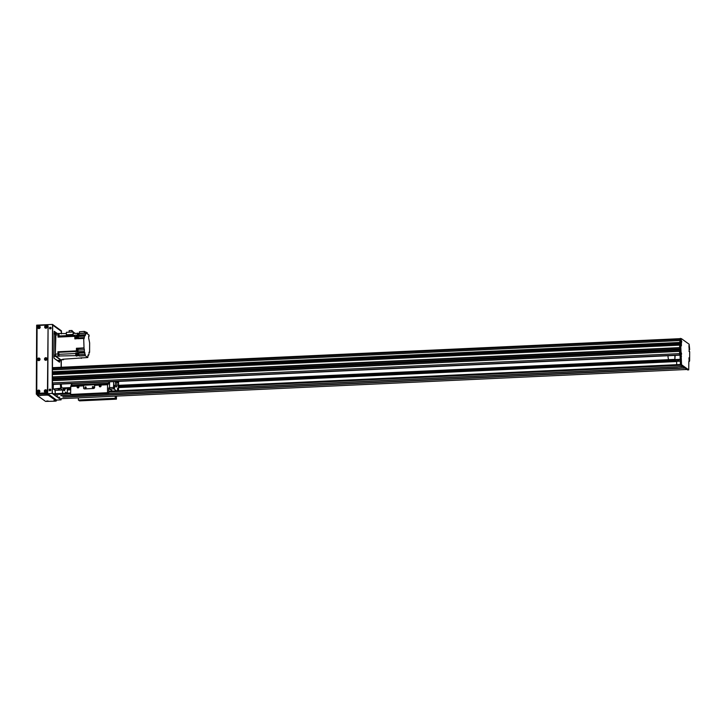<?xml version="1.0" encoding="UTF-8"?>
<svg xmlns="http://www.w3.org/2000/svg" width="726" height="726" viewBox="0 0 726 726"><rect width="100%" height="100%" fill="white"/><g stroke="black" fill="none" stroke-linecap="round" stroke-linejoin="round"><path stroke-width="1.09" d="M680.743 338.643L52.98 367.655L52.798 369.743M52.263 380.578L679.609 351.284L52.263 380.578L52.844 384.444M52.599 379.399L52.735 380.56M52.272 378.337L679.618 349.034L52.245 378.428L52.408 379.408L679.618 350.123M52.608 377.148L52.744 378.31M680.779 345.086L52.308 374.425L52.417 377.157L679.627 347.872M52.871 372.81L52.916 374.398M679.654 342.481L52.281 371.776L679.654 342.463L679.817 343.534L52.453 372.828L52.281 371.776A53.497 13.676 87.3 0 1 52.363 369.843L52.626 324.876L61.111 331.183M680.244 343.516L680.289 345.104L680.298 343.516M680.752 345.231L681.542 364.724L688.702 369.879L687.576 369.924L680.434 364.77L679.645 345.286L680.788 345.077L679.681 345.131L679.627 347.627L52.254 376.921M679.627 347.763L52.281 377.057M52.245 378.428L679.618 349.124L679.618 349.878L52.245 379.172M679.618 350.014L52.272 379.308M52.236 380.678L679.609 351.375L679.6 353.626L52.227 382.929M680.353 338.361L680.08 339.178L52.708 368.472M680.788 345.077L681.396 345.885L681.36 343.226L679.835 343.534M60.322 384.108L60.766 388.691L60.793 384.081M60.303 388.256L53.388 389.036L60.766 388.691L62.599 390.016L62.581 393.365M65.476 393.229L65.476 392.085L66.964 393.165M67.346 387.738L67.318 393.147M66.238 387.793L66.084 388.773L65.839 387.811M65.14 387.847A4.202 1.071 -92.7 0 1 64.26 390.751A4.202 1.071 -92.7 0 1 63.108 387.938M62.599 390.016L55.221 390.361L53.388 389.036M55.203 393.71L55.221 390.361M53.288 388.591L53.307 384.435M58.134 389.063L59.459 389.263L58.134 389.063M64.405 387.884A4.202 1.071 -92.7 0 1 63.879 390.506M676.677 364.688L676.686 361.339L674.853 360.014L675.153 355.395M674.881 355.404L674.853 360.014L680.362 359.751M680.362 359.306L675.126 359.551M678.674 360.504L677.349 360.296L678.674 360.504M118.574 387.394L680.353 361.167M689.028 351.475L689.673 351.674L689.627 360.768L688.847 361.403L689.464 361.385M52.308 374.425L679.681 345.131L52.272 374.58M680.807 343.398L52.326 372.747M52.281 372.52L679.654 343.226L680.253 338.661L681.36 338.615L680.761 343.171M681.36 338.615L689.137 344.233L689.682 349.614L689.038 349.56M689.5 351.366L689.028 351.384L689.455 349.07M680.934 343.48L681.405 343.452M688.702 369.879L688.829 361.693L688.992 361.076L689.428 361.376M689.5 347.309L689.065 348.498L688.929 345.558L689.5 347.309M681.596 353.843L681.169 355.041L681.033 352.092L681.596 353.843M689.537 359.57L689.101 360.758L688.965 357.818L689.537 359.57M681.759 341.728L681.333 342.917L681.197 339.977L681.759 341.728M680.77 340.358L679.663 340.412M680.816 366.548L677.594 366.839L680.934 366.684M677.639 366.821L108.709 393.41L677.594 366.839M60.83 395.498L71.584 395.135L60.939 395.634M57.653 395.77L55.575 395.888L53.706 394.536L53.697 393.782L70.622 392.993L53.697 393.782M62.808 396.931L682.912 368.118M59.632 397.204L57.572 397.322L55.675 395.879M682.803 367.982L62.926 397.068M685.035 368.064L686.932 369.461L59.568 398.755L57.653 397.313M683.057 366.63L684.936 368.018M686.932 369.461L59.559 398.755M681.033 365.015L682.948 366.585M71.683 385.579A1.815 0.463 -92.7 0 1 71.62 383.582M70.649 387.584L62.218 387.983A2.868 0.735 -92.7 0 1 61.338 384.471A2.868 0.735 -92.7 0 1 61.356 384.054M71.402 385.66A2.868 0.735 -92.7 0 1 71.302 384.009A2.868 0.735 -92.7 0 1 71.32 383.591M668.056 355.722A2.868 0.735 87.3 0 0 668.773 359.597A2.868 0.735 87.3 0 0 668.918 359.651L674.862 359.37M57.408 360.423L55.176 359.08M56.347 333.57L55.693 333.125L55.448 334.06L55.339 355.059L55.63 356.393L60.984 360.259L61.265 359.787M55.339 354.116L55.784 356.13L58.361 356.003L57.926 353.998L55.339 354.116L55.902 333.624M63.797 359.188L61.011 359.769M60.839 359.778L55.784 356.13M66.393 333.588L58.398 333.479L58.016 337.1L74.842 336.31L74.832 338.851L76.493 338.77L76.502 336.238L77.609 336.183L77.6 338.724L83.69 338.434L84.034 348.208L76.992 348.798M58.361 356.003L75.785 355.649L76.457 356.13L78.553 355.513A145.218 37.117 -92.7 0 1 78.517 353.408A1.833 0.472 87.3 0 0 78.49 352.836L84.579 352.555A1.833 0.472 87.3 0 0 84.37 351.466L77.174 351.801A1.833 0.472 87.3 0 0 76.974 351.457A145.218 37.117 -92.7 0 1 76.43 350.903L57.935 351.774L57.926 353.998M76.43 350.903L76.439 348.262L83.635 347.926M75.522 338.661L75.422 336.528M74.842 337.572L75.304 338.606M75.214 336.601L74.842 337.227M76.457 356.13L76.375 353.671M76.312 353.626L75.722 352.972L77.383 352.89A1.833 0.472 -92.7 0 1 77.41 353.453A145.218 37.117 87.3 0 0 77.446 355.568M75.785 355.649A145.218 37.117 -92.7 0 1 75.749 353.535A1.833 0.472 87.3 0 0 75.722 352.972M76.157 353.743L76.021 355.822M77.02 353.644L76.284 353.68L76.384 355.813L77.119 355.785L77.02 353.644L77.119 355.785M63.425 359.66L62.835 359.234L87.819 357.528L88.109 354.941L88.626 355.286A1.833 0.472 87.3 0 1 88.881 354.633L89.171 352.056L89.588 352.328L89.634 342.844L88.908 339.305A1.833 0.472 87.3 0 1 88.663 337.644A145.218 37.117 -92.7 0 0 88.645 336.102L89.044 336.392L89.053 335.076L86.231 333.043L86.231 333.797L85.459 333.234L85.45 334.74L79.325 335.022M84.579 352.555L85.305 355.713L87.819 357.528M85.305 355.713L79.225 356.003L78.49 352.836M78.553 355.513L79.225 356.003M57.935 351.774A145.218 37.117 87.3 0 0 58.488 352.319A1.833 0.472 -92.7 0 1 58.924 354.315A145.218 37.117 87.3 0 0 58.951 356.43M77.174 351.801L77.174 351.048M76.82 348.843L76.929 351.012M78.245 350.077L77.918 348.807L78.245 350.077L84.379 349.769L84.034 348.208M83.69 338.434L84.107 338.706L84.397 336.129A1.833 0.472 87.3 0 0 84.652 335.476L85.169 335.82L85.45 334.74M84.379 349.769L84.37 351.466M88.971 352.355L89.588 352.328M87.891 355.323L88.626 355.286M80.922 357.845L81.294 357.936A145.218 37.117 -92.7 0 1 81.321 358.372M81.121 357.836L81.593 357.864M81.421 357.827L82.156 357.791M78.127 333.479L73.19 333.27A145.218 37.117 87.3 0 0 73.154 334.459L66.384 334.777L66.402 332.299L73.172 331.982L73.154 334.459M85.459 333.234L79.089 333.533M86.231 333.043L78.054 333.425M84.307 333.134L84.316 331.392L87.274 332.69L87.265 333.788M84.316 331.392L79.424 331.791L79.415 333.361M77.918 333.524L78.19 335.775M84.652 335.476L77.455 335.811A1.833 0.472 87.3 0 0 77.51 335.122A145.218 37.117 -92.7 0 1 77.564 333.071M84.397 336.129L78.308 336.419A1.833 0.472 87.3 0 1 78.227 336.447A1.833 0.472 87.3 0 1 78.163 336.437A145.218 37.117 -92.7 0 0 77.609 336.183M59.069 333.933A145.218 37.117 87.3 0 0 59.024 335.993A1.833 0.472 -92.7 0 1 58.87 337.064M78.118 335.757L78.063 333.479M78.145 333.597L78.236 335.612M78.462 335.666L78.363 333.524M79.007 333.497L78.272 333.533L78.372 335.666L79.107 335.63L79.007 333.497L79.107 335.63M58.833 335.739L58.497 334.423L58.833 335.739M74.851 333.198L73.172 331.982M71.91 332.036L71.919 330.502L73.417 332.154M71.919 330.502L69.17 330.629L69.161 332.172M84.388 337.626L78.299 337.908L78.308 336.419M78.299 337.908L78.217 338.688M77.074 351.048L76.965 348.798M77.047 348.916L77.147 350.921M77.364 350.976L77.265 348.843M77.918 348.807L77.174 348.843L77.274 350.985L78.018 350.948M58.733 354.297L58.398 352.981L58.733 354.297M76.076 336.492L75.332 336.528L75.431 338.67L76.176 338.634L76.076 336.492L76.176 338.634M100.605 386.722L101.059 386.105M78.462 387.757L78.916 387.139M83.563 387.838L83.735 385.234L83.563 387.838A1.143 1.089 -54.2 0 0 84.661 388.909L93.518 388.492A1.143 1.089 -54.2 0 0 94.634 387.321L94.643 385.334L100.506 385.061A0.944 0.889 125.8 0 1 100.569 386.74A0.944 0.889 125.8 0 1 99.271 385.851A0.944 0.889 125.8 0 1 99.843 385.089M83.717 387.947A1.143 1.089 -54.2 0 0 84.08 388.764M108.818 381.84L108.655 383.836L107.557 384.735L107.512 392.712L70.613 394.436L70.803 385.842L94.807 384.716L94.643 385.334M86.167 387.457A0.617 0.59 -54.2 0 0 85.087 387.149A0.617 0.59 -54.2 0 0 85.831 388.02A0.617 0.59 -54.2 0 0 86.167 387.457M93.545 387.112A0.617 0.59 -54.2 0 0 92.474 386.804A0.617 0.59 -54.2 0 0 93.209 387.675A0.617 0.59 -54.2 0 0 93.545 387.112M94.807 384.716L107.711 384.118M78.363 386.096A0.944 0.889 125.8 0 1 78.426 387.775A0.944 0.889 125.8 0 1 77.128 386.885A0.944 0.889 125.8 0 1 77.7 386.123L83.572 385.851M107.512 392.712L108.709 393.574L71.801 395.298L70.613 394.436M70.803 385.842L71.756 385.56L71.91 383.564M115.262 396.16L115.252 398.293L116.441 399.155L79.533 400.879L78.344 400.017L78.363 397.884M108.728 389.2L109.871 389.145M108.709 393.574L108.737 387.947L109.608 388.201M100.968 385.452A0.944 0.889 -54.2 0 0 99.97 386.84M78.825 386.486A0.944 0.889 -54.2 0 0 77.827 387.875M89.906 394.182L88.699 394L89.906 394.182M75.105 394.844L74.106 394.69L75.105 394.844M104.626 393.465L103.627 393.31L104.626 393.465M111.169 390.08A7.26 1.86 87.3 0 0 111.668 391.078M116.441 399.155L116.459 396.106M112.267 390.869A6.57 1.679 -92.7 0 1 111.75 390.497M93.491 386.858A0.617 0.59 -54.2 0 0 92.846 387.748M86.104 387.203A0.617 0.59 -54.2 0 0 85.459 388.092M82.837 400.425L81.838 400.271L82.837 400.425M112.358 399.046L111.368 398.892L112.358 399.046M97.638 399.763L96.44 399.581L97.638 399.763M78.344 400.017L115.252 398.293M118.129 386.513L118.084 384.653L118.129 386.513M117.676 390.797A1.815 0.463 -92.7 0 1 117.558 388.918A1.815 0.463 -92.7 0 1 117.921 387.92A1.815 0.463 -92.7 0 1 118.02 387.956A1.815 0.463 -92.7 0 1 118.438 390.76M118.519 381.386A1.815 0.463 -92.7 0 1 118.138 383.11A1.815 0.463 -92.7 0 1 117.594 381.431M116.278 381.495A2.868 0.735 -92.7 0 1 116.841 384.689A2.868 0.735 -92.7 0 1 116.233 386.985A2.868 0.735 -92.7 0 1 115.407 384.753A2.868 0.735 -92.7 0 1 115.679 381.522M114.136 388.728A1.815 0.463 -92.7 0 1 113.673 386.786A1.815 0.463 -92.7 0 1 114.064 385.134A1.815 0.463 -92.7 0 1 114.608 386.922A1.815 0.463 -92.7 0 1 114.227 388.755A1.815 0.463 -92.7 0 1 114.136 388.728M112.494 391.033L109.735 389.045A10.89 2.786 -92.7 0 1 109.535 387.657L109.562 381.803M109.535 387.657L113.592 387.466A10.89 2.786 87.3 0 0 113.8 388.855L109.735 389.045M118.556 390.751L118.601 381.386M113.8 388.855L116.55 390.842M113.619 381.613L113.592 387.466M50.521 389.308A0.862 0.817 -54.2 0 0 49.522 390.697M49.976 389.118A0.862 0.817 125.8 0 1 50.629 390.443A0.862 0.817 125.8 0 1 49.187 389.735A0.862 0.817 125.8 0 1 49.976 389.118M50.847 327.435A0.862 0.817 -54.2 0 0 49.849 328.824M50.303 327.254A0.862 0.817 125.8 0 1 50.956 328.569A0.862 0.817 125.8 0 1 49.513 327.862A0.862 0.817 125.8 0 1 50.303 327.254M46.228 390.942L46.137 391.668M45.91 390.824L45.629 391.659L45.91 390.824M46.564 326.818L46.019 327.571M46.246 326.7L45.965 327.535L46.246 326.7M46.4 358.88L45.856 359.633M46.074 358.762L45.802 359.597L46.074 358.762M39.386 359.207L38.841 359.96M39.068 359.089L38.787 359.924L39.068 359.089M39.558 327.145L39.013 327.898M39.231 327.027L38.959 327.862L39.231 327.027M39.222 391.269L38.678 392.022M38.895 391.151L38.623 391.986L38.895 391.151M39.685 327.444L39.231 327.117M61.356 331.174L61.338 333.824M61.202 360.069L61.166 367.274M61.002 398.692L60.993 399.418L60.049 398.737M53.66 394.127L52.272 393.12L52.317 383.836M52.336 380.578L52.345 379.362M52.345 378.328L52.354 377.112M52.372 374.425L52.381 372.783M37.389 394.953L36.3 394.164L36.663 325.166L52.526 324.431L52.172 393.428L61.093 399.863L61.102 398.683M61.438 333.824L61.456 330.865L52.526 324.431M61.265 367.274L61.302 359.787M56.31 400.09L61.093 399.863M36.3 394.164L52.172 393.428M46.863 400.933L48.497 401.133L46.863 400.933M46.146 395.026L47.78 395.225L46.146 395.026M53.878 400.607L55.512 400.806L53.878 400.607M39.131 395.352L40.765 395.561L39.131 395.352M37.425 395.425L37.398 394.363L38.242 394.154L48.134 393.919L56.265 399.899M48.134 395.044L37.389 395.488L45.566 401.405L55.457 401.179L56.265 400.906L48.134 395.044L48.134 393.919M51.047 328.206A0.617 0.59 -54.2 0 0 50.638 328.76M50.448 327.589A0.617 0.59 125.8 0 1 50.92 328.542A0.617 0.59 125.8 0 1 49.876 328.034A0.617 0.59 125.8 0 1 50.448 327.589M50.72 390.08A0.617 0.59 -54.2 0 0 50.321 390.633M50.121 389.463A0.617 0.59 125.8 0 1 50.602 390.416A0.617 0.59 125.8 0 1 49.559 389.907A0.617 0.59 125.8 0 1 50.121 389.463M55.212 392.612L54.922 390.143M54.169 331.346L53.851 357.001L54.141 358.335L59.496 362.201L59.804 361.294L58.334 361.357M54.287 331.337L57.318 333.524M59.804 360.341L59.804 361.294M52.444 369.761L52.68 325.094L61.302 331.319L61.293 333.833M61.156 360.187L61.12 367.274M60.948 398.692L60.948 399.191L60.294 398.728M70.622 393.147L53.66 393.937L52.317 392.966L52.372 384.009M52.39 380.578L52.39 379.399M52.399 378.328L52.399 377.148M52.417 374.425L52.426 372.81M45.956 358.49A0.653 0.617 -54.2 0 0 45.575 359.66A0.653 0.617 -54.2 0 0 46.455 359.488A0.653 0.617 -54.2 0 0 45.956 358.49M45.783 357.709A1.316 1.252 125.8 0 1 46.881 359.597A1.316 1.252 125.8 0 1 44.676 359.706A1.316 1.252 125.8 0 1 45.783 357.709M46.391 358.653A0.653 0.617 -54.2 0 0 45.638 359.697M38.777 390.878A0.653 0.617 -54.2 0 0 38.396 392.049A0.653 0.617 -54.2 0 0 39.268 391.877A0.653 0.617 -54.2 0 0 38.777 390.878M38.605 390.098A1.316 1.252 125.8 0 1 39.694 391.986A1.316 1.252 125.8 0 1 37.489 392.094A1.316 1.252 125.8 0 1 38.605 390.098M39.213 391.042A0.653 0.617 -54.2 0 0 38.46 392.085M46.119 326.428A0.653 0.617 -54.2 0 0 45.738 327.598A0.653 0.617 -54.2 0 0 46.618 327.426A0.653 0.617 -54.2 0 0 46.119 326.428M45.956 325.647A1.316 1.252 125.8 0 1 47.045 327.535A1.316 1.252 125.8 0 1 44.84 327.644A1.316 1.252 125.8 0 1 45.956 325.647M46.555 326.591A0.653 0.617 -54.2 0 0 45.802 327.635M45.783 390.552A0.653 0.617 -54.2 0 0 45.402 391.722A0.653 0.617 -54.2 0 0 46.282 391.55A0.653 0.617 -54.2 0 0 45.783 390.552M45.62 389.771A1.316 1.252 125.8 0 1 46.709 391.659A1.316 1.252 125.8 0 1 44.504 391.768A1.316 1.252 125.8 0 1 45.62 389.771M46.219 390.715A0.653 0.617 -54.2 0 0 45.466 391.759M39.113 326.754A0.653 0.617 -54.2 0 0 38.732 327.925A0.653 0.617 -54.2 0 0 39.603 327.753A0.653 0.617 -54.2 0 0 39.113 326.754M38.941 325.974A1.316 1.252 125.8 0 1 40.03 327.862A1.316 1.252 125.8 0 1 37.825 327.97A1.316 1.252 125.8 0 1 38.941 325.974M39.549 326.918A0.653 0.617 -54.2 0 0 38.796 327.961M38.941 358.816A0.653 0.617 -54.2 0 0 38.56 359.987A0.653 0.617 -54.2 0 0 39.44 359.815A0.653 0.617 -54.2 0 0 38.941 358.816M38.777 358.036A1.316 1.252 125.8 0 1 39.866 359.924A1.316 1.252 125.8 0 1 37.661 360.032A1.316 1.252 125.8 0 1 38.777 358.036M39.376 358.98A0.653 0.617 -54.2 0 0 38.623 360.023M47.499 325.348A1.143 1.089 125.8 0 1 48.088 326.319L47.753 391.94A1.143 1.089 125.8 0 1 46.636 393.12L38.151 393.519A1.143 1.089 125.8 0 1 37.344 393.202M47.798 326.11A1.143 1.089 -54.2 0 0 46.691 325.03L38.206 325.43A1.143 1.089 -54.2 0 0 37.09 326.609L36.754 392.231A1.143 1.089 -54.2 0 0 37.852 393.301L46.337 392.902A1.143 1.089 -54.2 0 0 47.453 391.731L48.088 326.319M680.298 343.988L52.925 373.282M679.654 354.978L52.517 384.263M679.717 355.168L52.762 384.444M680.044 339.287L52.699 368.59M679.663 340.485L52.408 369.779L679.663 340.476M679.663 340.548L52.363 369.843M680.244 343.725L52.871 373.028M680.271 343.861L52.898 373.155M668.873 359.642L118.583 385.343M674.862 359.497L118.583 385.479M70.649 387.72L67.346 387.875M674.862 359.551L118.583 385.524L674.862 359.551M70.649 387.766L67.346 387.92L70.649 387.766M674.926 360.06L118.574 386.041L674.917 360.06M67.337 388.428L70.64 388.274L67.337 388.437M675.035 360.141L118.574 386.132M70.64 388.365L67.337 388.519M675.507 360.477L118.574 386.486M70.64 388.728L67.337 388.882M70.64 389.626L67.337 389.78M676.686 361.521L118.574 387.584L676.686 361.539M70.64 389.817L67.327 389.971M680.698 354.324L679.59 354.379M689.038 349.696L689.518 349.678M688.684 369.87L687.576 369.924M681.542 364.724L680.434 364.77M681.442 364.27L680.335 364.325M681.487 356.402L680.38 356.448M681.297 355.504L680.189 355.558M680.897 355.223L679.79 355.268M55.684 395.924L57.735 395.833M55.702 395.969L57.726 395.879M61.011 395.679L71.638 395.18M108.709 393.447L677.721 366.875M61.057 395.724L71.702 395.225M108.709 393.501L677.721 366.929M55.575 395.888L57.608 395.788M57.69 397.403L59.713 397.313M683.03 368.2L685.063 368.109M63.035 397.158L679.708 368.354M57.663 397.358L59.713 397.258M682.985 368.155L684.999 368.064M57.563 397.313L59.586 397.222M681.052 366.775L683.075 366.675M62.999 397.104L679.708 368.309M680.353 364.516L108.718 391.214L680.353 364.525M108.718 391.368L680.38 364.67M53.66 394.309L70.613 393.519M108.718 391.741L680.788 365.024M53.706 394.536L70.613 393.746M108.718 391.967L681.079 365.242M681.006 366.721L683.012 366.63M60.984 360.259L57.3 360.432M55.63 356.393L53.86 356.475M55.639 333.152L53.978 333.225M55.339 355.059L53.86 355.123M55.448 334.06L53.969 334.123M58.026 334.877L55.448 334.995M77.41 353.19L76.121 353.253M77.41 353.453L78.517 353.408M75.749 353.535L58.924 354.315M58.488 352.319L76.974 351.457M59.024 335.993L77.51 335.122M85.314 354.406L79.225 354.687M84.978 352.845L78.889 353.126M70.649 386.459L77.7 386.123M100.506 385.061L107.557 384.735M71.901 384.943L108.809 383.219M71.756 385.56L108.655 383.836M46.727 394.88L46.736 393.755M56.265 399.781L56.265 400.906M38.242 394.154L38.242 395.28M45.566 391.278L46.364 391.241M46.355 391.178L45.584 391.214M679.727 355.177L52.807 384.453M679.826 343.534L52.453 372.828M70.64 389.844L67.327 389.998M61.048 360.277L57.354 360.45M55.693 333.125L53.978 333.207M63.516 359.688L60.93 359.806M58.398 333.479L55.811 333.597M56.31 399.844L56.301 400.97M37.398 394.363L37.389 395.488"/></g></svg>

